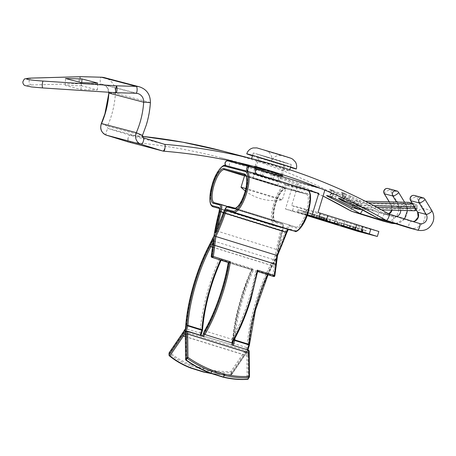 <?xml version="1.0" encoding="UTF-8"?>
<svg xmlns="http://www.w3.org/2000/svg" width="456" height="456" viewBox="0 0 456 456"><rect width="100%" height="100%" fill="white"/><g stroke="black" fill="none" stroke-linecap="round" stroke-linejoin="round"><path stroke-width="0.34" stroke-dasharray="2.28 1.71" d="M280.765 175.435L256.13 167.443M273.127 171.502L255.879 166.332L281.569 174.751C283.455 175.132 280.645 174.049 273.138 171.502L273.127 171.502M254.1 166.742L255.166 166.166L264.406 169.21M267.98 157.599L258.706 154.578L264.4 156.163L285.952 162.912L267.98 157.599M264.486 162.986L252.527 159.041L276.604 166.172L285.906 169.398L289.372 170.915L287.24 170.424L251.598 158.642M278.388 160.335L291.316 164.548L283.375 162.347L253.342 152.937L278.388 160.335M80.114 79.846C80.302 77.788 80.786 76.733 81.567 76.688C80.091 76.728 79.224 77.782 78.968 79.84C79.019 81.932 79.771 83.174 81.225 83.568C80.467 83.18 80.096 81.938 80.114 79.846M362.246 210.547C362.993 208.591 363.09 207.434 362.531 207.07L393.169 216.583A6.042 5.734 104.7 0 0 393.403 216.651L384.967 214.434A6.042 5.734 -75.3 0 0 388.911 213.995L380.452 211.778C379.728 211.806 378.93 212.781 378.058 214.702C377.311 216.657 377.215 217.814 377.773 218.179M81.601 85.814L65.179 85.363L80.997 89.519L97.413 89.969L81.601 85.814L81.761 82.65M331.808 197.237A3.454 1.072 -63.7 0 0 333.216 195.048A3.454 1.072 -63.7 0 0 333.695 191.674L362.611 207.104L354.095 204.852C353.371 204.881 352.579 205.855 351.707 207.776C350.955 209.731 350.858 210.894 351.422 211.253M413.125 221.525A6.042 5.734 -75.3 0 1 411.323 221.359A6.042 5.734 -75.3 0 1 411.09 221.291L380.452 211.778A597.736 567.173 104.7 0 0 351.553 196.359L343.442 192.882L341.333 192.329L344.896 194.41A2.588 0.804 116.2 0 1 344.941 194.427A2.588 0.804 116.2 0 1 344.588 196.958A6.042 5.734 -75.3 0 1 343.864 198.525A593.416 563.08 -75.3 0 1 360.268 206.967L377.049 207.4M335.599 198.976A2.588 0.804 116.2 0 1 335.958 196.445A6.042 5.734 104.7 0 0 336.682 194.883L336.665 194.872A595.143 564.716 -75.3 0 1 353.058 203.308L354.529 200.948L360.907 202.635L344.913 194.416A2.588 0.821 116.3 0 1 344.571 196.952L344.588 196.958A595.143 564.716 104.7 0 1 360.964 205.388L360.85 202.612L368.357 202.806M329.249 196.217L329.534 196.308A3.454 3.277 -75.3 0 0 331.848 189.833L336.665 194.872A2.588 0.804 116.2 0 1 338.569 192.751L329.739 189.28C328.827 189.115 330.127 189.901 333.632 191.651A597.736 567.173 -75.3 0 1 362.531 207.07M164.587 144.341L129.743 135.193L142.312 136.367A597.736 567.173 104.7 0 0 129.8 135.198C129.116 135.238 128.541 136.281 128.062 138.328A3.454 1.089 -72.7 0 0 128.079 141.896M282.828 175.93L282.287 174.87L273.138 171.502L273.138 172.391M65.179 85.363L65.521 78.483M80.997 89.519L81.339 82.639M97.413 89.969L97.755 83.083M410.577 200.606A3.454 0.804 148.6 0 1 412.469 198.531A3.454 0.804 148.6 0 1 416.305 196.906L424.741 199.118A3.454 0.804 148.6 0 1 424.906 199.226M384.22 193.68A3.454 0.804 148.6 0 1 386.112 191.605A3.454 0.804 148.6 0 1 389.954 189.981L398.384 192.193A3.454 0.804 148.6 0 1 398.55 192.301M351.553 196.359A3.454 1.072 -63.7 0 0 349.028 199.204A3.454 1.072 -63.7 0 0 348.492 202.538M349.028 199.204L345.141 196.986A3.454 3.277 -75.3 0 1 341.139 199.357M333.216 195.048L331.25 193.395C330.97 190.648 330.617 189.445 330.178 189.804L333.695 191.674A3.454 1.072 -63.7 0 0 333.632 191.651M409.026 202.435A2.588 2.457 104.7 0 1 410.731 204.972L407.476 204.704L407.402 206.3L410.656 206.568L410.731 204.972L417.058 206.636L416.983 208.232L410.656 206.568A2.588 2.457 104.7 0 1 408.069 209.087L352.471 207.662L352.363 204.892A593.416 563.08 104.7 0 0 335.958 196.445L328.981 196.103M365.262 201.216L354.529 200.948A597.736 567.173 104.7 0 0 338.569 192.751M342.935 200.024A2.588 0.804 -63.8 0 0 343.864 198.525L338.466 198.599M344.861 194.398A2.588 0.821 116.3 0 1 344.913 194.416L342.08 192.894L342.901 196.405C341.766 198.508 340.472 199.306 339.025 198.805A3.454 3.277 104.7 0 0 341.333 192.329L342.376 193.207L344.571 196.952M277.824 181.083L253.234 173.668L277.824 181.083L279.334 176.13L254.744 168.714L279.334 176.13M321.064 188.619L298.594 182.896L233.141 162.57C229.471 160.466 227.419 167.181 231.631 167.523L292.387 186.39L285.467 209.025L307.401 214.787M226.381 165.727A2.588 2.457 104.7 0 0 226.831 165.921A2.588 2.314 108.5 0 1 226.769 165.898L226.769 165.898A2.588 2.314 108.5 0 1 228.348 160.968L249.831 166.611A2.588 2.457 -75.3 0 0 249.802 166.605M226.353 165.716A2.588 2.588 0 0 0 226.769 165.898L231.631 167.523L226.831 165.921L247.899 171.456M307.099 215.625L292.382 211.168L293.892 206.215L291.675 205.525L298.594 182.896M292.382 211.168L285.467 209.025M324.843 190.169L324.951 189.821M291.675 205.525L318.031 212.45M292.387 186.39L308.627 190.659M378.845 231.505L359.482 226.415L293.892 206.215M307.281 215.129L297.415 212.228L307.264 215.175M306.341 209.965L304.825 214.918M333.707 223.89L335.223 218.937M336.363 219.404L334.846 224.358M342.997 226.888L344.514 221.935M357.966 231.369L359.482 226.415M297.415 212.228L298.173 209.754L303.44 211.139L302.687 213.613M303.44 211.139L304.443 211.447L303.69 213.927M304.443 211.447L302.282 210.883L301.524 213.357M302.282 210.883L307.697 212.564L306.945 215.038M307.697 212.564L309.863 213.134L309.105 215.608M309.863 213.134L310.867 213.442L310.108 215.922M310.867 213.442L305.594 212.057L304.836 214.537M305.594 212.057L304.591 211.749L303.833 214.223M304.591 211.749L307.162 212.422L306.403 214.896M307.162 212.422L301.741 210.74L300.983 213.214M301.741 210.74L299.176 210.062L298.418 212.542M299.176 210.062L298.173 209.754M315.672 217.9L316.43 215.42L321.697 216.805L320.938 219.285M321.697 216.805L326.012 218.207L325.265 220.641M325.561 220.755L326.319 218.276L323.606 217.518L322.854 219.974M323.606 217.518L324.341 217.808L323.6 220.237M323.931 220.362L324.689 217.888L319.371 216.338L318.619 218.789M319.371 216.338L316.43 215.42M343.077 226.159L343.83 223.708L341.419 222.955L340.66 225.435M341.419 222.955L341.96 223.098L341.202 225.577M341.96 223.098L347.78 224.905L347.022 227.384M347.78 224.905L347.238 224.762L346.486 227.219M347.238 224.762L344.827 224.016L344.08 226.472M344.827 224.016L340.102 222.773L339.355 225.207M340.102 222.773L339.099 222.46L338.341 224.939M339.099 222.46L343.83 223.708M362.144 232.075L362.902 229.596L366.47 230.759L365.712 233.233M366.47 230.759L365.313 230.411L364.572 232.839M365.313 230.411L362.32 229.442L361.574 231.893M362.32 229.442L355.366 227.39L354.62 229.83M357.168 230.764L357.926 228.291L355.366 227.39L354.825 227.265L354.067 229.744M357.926 228.291L362.611 229.704L361.853 232.178M362.611 229.704L363.136 229.881L362.377 232.36M363.136 229.881L357.373 228.142L356.626 230.599M357.373 228.142L353.879 227.014L353.138 229.436M362.902 229.596L353.879 227.014L354.403 227.088L353.645 229.562M343.556 226.558L344.314 224.084L349.581 225.469L348.829 227.943M349.581 225.469L355.6 227.333L354.842 229.813M355.6 227.333L355.059 227.196L354.312 229.647M355.059 227.196L350.048 225.635L349.296 228.091M350.048 225.635L348.424 225.213L347.683 227.641M348.424 225.213L353.44 226.769L352.682 229.243M353.44 226.769L352.898 226.626L352.152 229.077M352.898 226.626L347.882 225.07L347.141 227.498M347.882 225.07L345.859 224.534L345.112 226.968M345.859 224.534L350.869 226.09L350.117 228.57M350.869 226.09L350.333 225.948L349.581 228.405M350.333 225.948L344.314 224.084M326.308 221.075L327.066 218.601L335.405 221.057L334.647 223.537M335.405 221.057L338.323 222.095L337.594 224.477M338.249 224.728L339.007 222.249L329.95 219.627L329.203 222.083M329.95 219.627L326.405 218.452L325.647 220.932M307.646 215.409L308.404 212.929L313.671 214.314L312.919 216.794M313.671 214.314L319.69 216.184L318.932 218.663M319.69 216.184L319.149 216.041L318.402 218.498M319.149 216.041L314.138 214.485L313.386 216.936M314.138 214.485L312.514 214.058L311.773 216.492M312.514 214.058L317.53 215.614L316.772 218.093M317.53 215.614L316.988 215.471L316.242 217.928M316.988 215.471L311.972 213.915L311.231 216.349M311.972 213.915L309.949 213.385L309.202 215.813M309.949 213.385L314.959 214.941L314.207 217.415M314.959 214.941L314.423 214.799L313.671 217.25M314.423 214.799L308.404 212.929M320.471 216.532L324.997 217.894L320.471 216.532L319.73 218.965M324.427 220.413L324.997 217.894L324.239 220.373M317.969 215.876L323.338 217.495L317.969 215.876L317.228 218.31M322.791 220.02L323.338 217.495L322.58 219.974M326.781 221.268L327.539 218.794L337.32 221.787L328.069 218.914L327.322 221.354M337.856 221.901L337.32 221.787L336.562 224.261M322.158 216.976L321.412 219.427M322.728 219.838L323.481 217.387M321.121 216.737L320.368 219.211M319.93 216.389L319.189 218.823M319.348 216.304L318.59 218.777M322.54 217.204L321.788 219.649M334.915 220.932L334.162 223.383M330.452 219.758L329.694 222.237M244.57 175.72A21.58 0.285 -163 0 0 258.62 180.297A21.58 0.285 -163 0 0 285.849 188.339A21.58 0.285 -163 0 0 271.799 183.762A21.58 0.285 -163 0 0 246.018 176.056M241.042 187.279A21.58 0.285 -163 0 0 255.086 191.851A21.58 0.285 -163 0 0 281.238 199.654A21.58 0.285 -163 0 0 282.31 199.893A21.58 0.285 -163 0 0 282.315 199.888A21.58 0.285 -163 0 0 268.265 195.31A21.58 0.285 -163 0 0 245.807 188.539M275.47 162.433L259.133 157.605L278.724 163.738L283.9 165.18L275.47 162.433M269.16 183.067L252.823 178.245L272.414 184.378L277.59 185.814L269.16 183.067M252.464 155.798A25.901 0.342 -163 0 0 263.614 159.315A25.901 0.342 -163 0 0 290.443 167.409M262.57 176.694L254.14 173.947L259.316 175.383L278.907 181.516L262.57 176.694M261.305 180.821L252.875 178.074L258.056 179.51L277.647 185.643L261.305 180.821M213.02 206.802A21.58 6.806 107.3 0 1 212.832 184.463A21.58 6.806 107.3 0 1 225.731 165.556L286.756 184.509L307.315 189.907A0.861 0.821 -75.3 0 1 307.846 190.978A20.72 6.532 107.3 0 1 308.113 212.45A20.72 6.532 107.3 0 1 295.733 230.599L289.406 228.94A4.571 1.442 -72.7 0 0 286.858 232.383A89.786 28.318 107.3 0 1 277.447 255.611A87.193 27.497 -72.7 0 0 276.25 264.93A76.836 24.231 107.3 0 1 274.746 275.92L273.891 275.698A74.242 23.416 -72.7 0 0 275.179 266.059A89.786 28.318 107.3 0 1 276.125 258.404A89.786 28.318 107.3 0 1 272.602 265.381A74.242 23.416 -72.7 0 0 249.364 345.015A0.861 0.496 3.8 0 1 249.364 345.015L247.642 350.846A76.836 24.231 107.3 0 1 245.191 354.603A0.861 0.57 -145.7 0 1 245.123 354.848A0.861 0.57 -145.7 0 1 244.416 354.996L230.947 374.741A0.861 0.57 34.3 0 0 231.648 374.593A0.861 0.57 34.3 0 0 231.722 374.353L231.694 372.455A0.861 0.57 34.3 0 0 230.907 371.577L230.924 372.797A0.861 0.587 179.3 0 0 231.694 372.455L245.168 352.705A74.242 23.416 -72.7 0 0 248.172 348.048L232.976 343.322A77.697 24.504 107.3 0 1 252.464 268.789L219.604 258.586L220.197 259.948L212.747 278.81L206.967 298.138L203.165 316.23L201.267 332.755L200.116 333.119L186.031 328.747A73.382 23.142 107.3 0 1 183.352 332.88L169.877 352.625A0.861 0.57 34.3 0 0 169.176 352.773M232.452 342.65L232.52 342.399C239.691 330.064 245.818 315.649 250.914 299.164L257.617 271.508M204.373 331.181L205.052 330.948L231.893 339.281A73.382 23.142 -72.7 0 0 249.073 298.646A73.382 23.142 -72.7 0 0 255.73 270.425L272.768 275.715A73.382 23.142 -72.7 0 0 274.039 266.19L213.015 247.237A73.382 23.142 107.3 0 1 211.652 257.281M231.893 339.281L232.252 340.894C239.235 328.924 245.185 314.942 250.122 298.959L256.717 271.263L257.463 271.457M256.717 271.263L257.611 271.542L255.73 270.425M282.6 230.918L277.966 252.385L286.174 231.853A7.159 2.257 107.3 0 1 290.164 226.461L296.485 228.125A18.132 5.717 -72.7 0 0 307.321 212.245A18.132 5.717 -72.7 0 0 307.087 193.452A0.861 0.821 -75.3 0 1 306.056 194.034L285.496 188.636A17.265 5.444 -72.7 0 0 275.213 203.644A17.265 5.444 -72.7 0 0 275.327 221.633A17.265 5.444 -72.7 0 0 275.401 221.656L281.728 223.315A0.861 0.821 104.7 0 1 282.258 224.386A7.159 2.257 107.3 0 1 282.6 230.918L282.11 230.633A86.332 27.229 -72.7 0 0 277.869 249.905L216.839 230.953A86.332 27.229 107.3 0 1 217.301 228.456M215.642 232.224L216.839 230.953A86.332 27.229 107.3 0 0 224.135 212.485A8.026 2.531 107.3 0 1 228.604 206.443L295.955 227.054A17.265 5.444 -72.7 0 0 306.278 211.932A17.265 5.444 -72.7 0 0 306.124 194.056A17.265 5.444 -72.7 0 0 306.056 194.034L245.151 175.121M213.385 239.639L213.756 241.053A90.647 28.585 107.3 0 1 212.992 242.592M247.642 350.846L246.907 351.183L185.877 332.23L185.398 331.187M169.022 353.269A0.861 0.587 179.3 0 0 169.222 353.634A0.861 0.49 129.5 0 1 169.387 353.115L169.877 352.625A77.645 52.822 179.3 0 0 191.041 364.737L190.676 367.787L203.211 371.68L203.507 368.608A77.645 52.822 179.3 0 0 230.907 371.577L244.376 351.832A0.861 0.57 -145.7 0 1 245.168 352.705M185.581 328.611L186.031 328.747A77.697 24.504 -72.7 0 1 194.951 282.321A77.697 24.504 -72.7 0 1 210.427 244.211L271.451 263.163A86.332 27.229 -72.7 0 0 275.51 255.058L214.485 236.105A86.332 27.229 107.3 0 1 210.427 244.211A0.861 0.422 -152.1 0 0 209.874 244.194M213.989 235.946L214.485 236.105A90.647 28.585 -72.7 0 1 219.615 211.875L280.645 230.827A3.705 1.168 -72.7 0 0 280.48 227.447A3.705 1.168 -72.7 0 0 280.463 227.441L219.393 208.78L274.05 225.754A21.58 6.806 -72.7 0 0 274.141 225.783A0.861 0.821 -75.3 0 0 274.17 225.794L274.05 225.754A21.58 6.806 -72.7 0 1 273.902 203.268A21.58 6.806 -72.7 0 1 286.756 184.509A0.861 0.821 104.7 0 1 287.286 185.575A20.72 6.532 -72.7 0 0 274.905 203.724A20.72 6.532 -72.7 0 0 275.173 225.201A0.861 0.821 -75.3 0 1 274.17 225.794L280.497 227.453A0.861 0.821 -75.3 0 1 280.463 227.441L219.439 208.495A0.861 0.821 -75.3 0 1 219.313 208.443L219.439 208.495A3.705 1.168 107.3 0 1 219.456 208.495A3.705 1.168 107.3 0 1 219.615 211.875L219.074 211.618M277.966 252.385L277.869 249.905A86.332 27.229 -72.7 0 0 285.16 231.437L223.6 212.359M245.191 354.603L231.722 374.353A0.861 0.587 -0.7 0 1 230.947 374.695L230.941 374.741A77.645 52.822 179.3 0 1 210.199 373.139M211.692 373.629L230.953 374.974A0.861 0.861 0 0 0 231.648 374.593L247.887 350.59L249.107 351.234L249.398 377.106L248.303 378.708L247.152 378.999C239.503 379.597 231.431 378.885 222.944 376.867L223.349 376.975M232.446 344.987L247.317 349.832L247.585 350.835L247.899 349.946M249.187 350.881L249.107 351.234M276.125 258.404L274.78 260.005L213.756 241.053A90.647 28.585 107.3 0 0 213.015 247.237A0.861 0.439 -174.1 0 1 212.553 246.941M248.172 348.048A76.836 24.231 107.3 0 1 272.329 263.899A87.193 27.497 -72.7 0 0 276.581 255.383L275.51 255.058A90.647 28.585 -72.7 0 1 280.645 230.827L281.717 231.032A4.571 1.442 -72.7 0 0 281.5 226.86A0.861 0.821 -75.3 0 1 280.497 227.453L219.456 208.495M169.364 355.822A0.861 0.49 129.5 0 1 169.244 355.532L169.222 353.634A78.512 53.409 -0.7 0 0 190.654 365.889L203.188 369.782A78.512 53.409 -0.7 0 0 230.924 372.797L230.947 374.695A78.512 53.409 179.3 0 1 203.211 371.68L203.547 371.771M185.347 336.648L244.416 354.996A77.697 24.504 -72.7 0 0 246.907 351.183A77.697 24.504 -72.7 0 0 246.861 355.634A0.861 0.587 179.3 0 0 248.013 355.344L248.053 350.955M234.994 338.13A73.382 23.142 107.3 0 1 253.61 269.792L252.322 269.952L245.505 286.841L239.759 305.377L235.723 323.743L233.711 340.159A0.861 0.496 3.8 0 1 233.974 339.982M202.424 330.435A0.861 0.496 3.8 0 1 202.418 330.44L204.43 314.024L208.46 295.659L214.212 277.123L221.023 260.233L220.197 259.948L221.057 260.279L220.276 260.034M221.075 260.239L220.75 259.584A73.382 23.142 -72.7 0 0 220.539 260.04M191.081 367.901L190.676 367.787A78.512 53.409 179.3 0 1 169.244 355.532M232.976 343.322L232.566 342.473L234.526 325.567L238.596 306.552L241.332 296.867L247.847 278.274L251.495 269.667L252.322 269.952M252.464 268.789L251.512 269.507C241.156 292.319 233.649 321.184 232.48 342.73L232.566 342.473M232.514 342.559A73.382 23.142 107.3 0 1 231.198 344.662L199.899 334.943A73.382 23.142 -72.7 0 0 201.267 332.755M251.495 269.667L228.245 262.508L251.57 269.752M232.457 344.257L232.252 344.941L231.198 344.662M202.675 335.912L186.287 330.879M199.899 334.943L200.953 335.223L202.418 330.44M232.252 344.941L233.295 345.255M200.435 335.052L200.953 335.223L200.435 335.052M232.252 340.894L231.129 344.582L202.72 335.758M231.067 344.787L232.44 345.146M228.256 262.439L228.809 262.61A73.382 23.142 107.3 0 1 222.237 290.312A73.382 23.142 107.3 0 1 205.052 330.948M203.917 336.294L202.658 335.964M222.944 376.867L210.478 372.997C201.974 369.736 193.857 365.421 186.128 360.052L185.712 359.271M228.308 262.439L228.809 262.61M186.162 359.978L185.837 336.682A77.697 24.504 107.3 0 1 185.877 332.23A77.697 24.504 107.3 0 1 185.347 333.074M210.478 372.997L210.814 373.082M185.341 336.163A0.861 0.587 179.3 0 0 185.837 336.682L246.861 355.634L247.158 378.999L247.864 379.141M353.058 203.308L407.476 204.704A2.588 0.798 91.5 0 1 408.28 202.327M352.363 204.892L407.402 206.3A2.588 0.798 91.5 0 0 408.069 209.087L414.396 210.752A2.588 2.457 104.7 0 0 416.983 208.232L415.313 208.375L415.387 206.779L414.322 206.75M419.554 223.52A6.042 5.734 104.7 0 1 419.526 223.508L411.09 221.291A3.454 1.089 -72.7 0 0 409.026 224.318A3.454 1.089 -72.7 0 0 409.043 227.886M409.568 228.04A12.95 12.289 104.7 0 0 424.593 219.159A12.95 12.289 104.7 0 0 423.299 208.369L416.305 196.906A3.454 3.277 104.7 0 0 414.532 195.504M383.211 221.114A12.95 12.289 104.7 0 0 398.236 212.234A12.95 12.289 104.7 0 0 396.948 201.449L389.954 189.981A3.454 3.277 -75.3 0 0 388.045 188.545M388.825 213.95L384.967 214.434A6.042 5.734 -75.3 0 1 384.733 214.366A3.454 1.089 -72.7 0 0 382.669 217.392A3.454 1.089 -72.7 0 0 382.687 220.966M101.346 123.519L107.502 126.255A93.235 88.47 104.7 0 0 111.349 115.818A93.235 88.47 104.7 0 0 115.442 93.337A15.538 14.746 104.7 0 0 104.623 77.685M136.036 93.258A8.635 8.191 104.7 0 0 135.894 93.252L116.012 92.71L42.87 87.951A21.649 1.482 -177.2 0 1 27.115 86.184A21.649 1.482 -177.2 0 1 31.504 84.964A3.454 2.588 88.4 0 1 29.093 81.242A3.454 2.588 88.4 0 1 31.578 78.073M139.416 86.822A15.538 14.746 -75.3 0 1 150.229 102.48A93.235 88.47 -75.3 0 1 146.137 124.961A93.235 88.47 -75.3 0 1 142.289 135.392L107.502 126.255A1.727 1.636 -75.3 0 0 108.488 128.581L143.309 137.735M142.471 135.415L142.289 135.392A1.727 1.636 104.7 0 0 143.281 137.723M422.968 197.722A3.454 3.277 104.7 0 1 424.741 199.118L431.735 210.586A12.95 12.289 -75.3 0 1 433.029 221.377A12.95 12.289 -75.3 0 1 417.998 230.257M31.504 84.964L81.225 83.568L101.101 84.109A3.454 1.066 91.6 0 1 100.217 80.393A3.454 1.066 91.6 0 1 101.289 77.224M431.9 210.695A3.454 0.804 148.6 0 0 431.735 210.586L423.299 208.369A3.454 0.804 148.6 0 0 419.463 209.999A3.454 0.804 148.6 0 0 417.571 212.074M135.894 93.252L101.101 84.109A8.635 8.191 -75.3 0 1 102.868 84.36A8.635 8.191 -75.3 0 1 108.893 92.254M396.612 190.796A3.454 3.277 -75.3 0 1 398.384 192.193L405.378 203.661L396.948 201.449A3.454 0.804 148.6 0 0 393.106 203.074A3.454 0.804 148.6 0 0 391.214 205.149A3.454 0.804 148.6 0 0 391.373 205.257A6.042 5.734 -75.3 0 1 392.012 210.182M400.687 210.404A6.042 5.734 104.7 0 0 399.809 207.474L391.373 205.257L389.287 201.831M391.647 223.332A12.95 12.289 -75.3 0 0 404.825 218.247A12.95 12.289 -75.3 0 0 405.378 203.661A3.454 0.804 148.6 0 1 405.544 203.769A3.454 0.804 148.6 0 1 403.651 205.844A3.454 0.804 148.6 0 1 399.809 207.474L396.481 202.019M392.052 222.613A3.454 1.089 -72.7 0 0 393.214 220.162A3.454 1.089 -72.7 0 0 393.186 216.589L393.403 216.651A6.042 5.734 104.7 0 0 396.8 216.452M362.543 207.075L393.186 216.589A3.454 1.089 -72.7 0 0 393.169 216.583L384.733 214.366L354.095 204.852A597.736 567.173 104.7 0 0 222.898 151.101M344.896 194.41A597.736 567.173 -75.3 0 1 360.85 202.612M129.8 135.198L108.488 128.581A3.454 1.089 107.3 0 0 106.425 131.607A3.454 1.089 107.3 0 0 106.442 135.175M150.394 102.56L115.442 93.337L108.71 92.978M163.687 151.187A590.828 560.623 104.7 0 0 163.567 151.175L128.78 142.038A590.828 560.623 -75.3 0 1 221.143 157.782A590.828 560.623 -75.3 0 1 238.459 162.649L221.143 157.782L255.93 166.924M323.042 196.069L255.896 168.196A590.828 560.623 -75.3 0 1 323.042 196.063M373.914 205.719L360.964 205.388M412.606 203.935L414.721 203.992L412.241 203.342M365.279 201.227L354.529 200.948M381.649 209.914L361.87 209.407M128.062 138.328A3.454 1.077 -85.4 0 0 128.78 142.038A3.454 3.277 104.7 0 1 128.239 141.941M343.442 192.882A3.454 3.277 -75.3 0 1 345.141 196.986M331.25 193.395C328.508 197.271 327.573 195.379 327.425 195.755A3.454 3.277 104.7 0 0 329.739 189.28M336.665 194.872A2.588 0.787 116.2 0 1 338.54 192.734M417.058 206.636A2.588 2.457 104.7 0 0 414.721 203.992A2.588 0.798 -88.5 0 1 415.387 206.779L417.058 206.636M233.141 162.57L228.348 160.968M273.11 179.533L274.626 174.58M271.633 173.65L270.117 178.604M271.28 179.368L272.796 174.414M262.93 176.86L264.446 171.906M259.937 175.93L261.453 170.977M255.223 174.38L256.739 169.427M261.767 176.096L263.277 171.142M323.834 217.472L323.076 219.946M319.827 219.045L320.574 216.589M279.311 154.521L258.392 148.28L268.772 151.751L289.68 157.993L279.385 154.544M276.678 153.832L266.219 150.708L276.678 153.832M307.315 189.907L246.223 170.937M307.087 193.452L286.533 188.049A0.861 0.821 -75.3 0 1 285.53 188.641L306.124 194.056L245.1 175.104A17.265 5.444 107.3 0 1 245.248 192.979A17.265 5.444 107.3 0 1 234.931 208.107L295.955 227.054A0.861 0.821 -75.3 0 1 296.485 228.125M219.604 258.586A77.697 24.504 -72.7 0 0 209.036 286.699A77.697 24.504 -72.7 0 0 200.116 333.119M275.173 225.201L281.5 226.86M286.533 188.049A18.132 5.717 -72.7 0 0 275.698 203.935A18.132 5.717 -72.7 0 0 275.931 222.722L282.258 224.386M276.581 255.383A89.786 28.318 107.3 0 1 281.717 231.032M287.286 185.575L307.846 190.978M275.931 222.722A0.861 0.821 104.7 0 0 275.401 221.656L214.371 202.703A17.265 5.444 107.3 0 1 214.326 202.692M182.645 333.022A0.861 0.57 -145.7 0 1 183.352 332.88L244.376 351.832A73.382 23.142 -72.7 0 0 247.055 347.7A77.697 24.504 107.3 0 1 271.451 263.163A0.861 0.422 27.9 0 1 272.329 263.899M290.164 226.461A0.861 0.821 104.7 0 0 289.634 225.395A8.026 2.531 -72.7 0 0 285.16 231.437L286.174 231.853M223.525 212.439L282.11 230.633A8.026 2.531 -72.7 0 0 281.762 223.326A8.026 2.531 -72.7 0 0 281.728 223.315L227.544 206.494L281.762 223.326C282.327 224.751 284.151 221.861 282.652 230.89L278.149 251.626M214.303 202.681L275.327 221.633C275.076 222.226 274.569 221.206 273.811 218.561C273.321 214.816 273.982 209.885 275.794 203.758C277.505 198.143 279.779 193.646 282.629 190.277C284.669 188.636 285.633 188.094 285.53 188.641A0.861 0.821 -75.3 0 1 285.496 188.636L244.513 175.908M248.691 350.197L247.334 349.775M272.602 265.381A0.861 0.422 -152.1 0 1 272.58 265.54A0.861 0.422 -152.1 0 1 271.913 265.626A73.382 23.142 -72.7 0 0 267.484 274.615M212.467 247.169L271.913 265.626A90.647 28.585 -72.7 0 0 274.78 260.005A90.647 28.585 -72.7 0 0 274.039 266.19A0.861 0.439 5.9 0 0 275.179 266.059M272.922 276.296A0.861 0.821 104.7 0 0 273.891 275.698A0.861 0.336 9.2 0 1 272.768 275.715L272.848 276.279M289.406 228.94A0.861 0.821 -75.3 0 1 288.437 229.539M295.733 230.599A0.861 0.821 -75.3 0 1 294.798 231.209M253.61 269.792L220.75 259.584M169.102 353.024L169.387 353.115M191.041 364.737L203.507 368.608M228.251 262.474L252.499 269.998M233.518 340.792L233.854 340.199M248.013 355.344L248.303 378.708M255.166 166.166L258.706 154.578M419.754 223.577L411.323 221.359L413.079 221.508M289.372 170.915L289.731 169.735M290.569 166.987L291.316 164.548M137.661 93.503L102.868 84.36L107.194 87.409L108.727 92.243M252.595 155.376L253.342 152.937M282.287 174.87L285.952 162.912M389.19 201.831L391.214 205.149L391.807 210.25M404.603 202.225L405.544 203.769L407.43 210.581M404.557 218.863L395.54 223.696M381.666 209.92L361.887 209.412M416.322 210.028A2.588 2.588 0 0 0 417.103 208.295L417.183 206.699A2.588 2.588 0 0 0 415.251 204.066L412.195 203.262M281.329 176.842L279.813 181.796M254.744 168.714L253.234 173.668M353.679 226.923L352.921 229.402M337.85 221.901L337.098 224.38M259.133 157.605L256.175 167.278M255.833 168.401L252.823 178.245M271.445 152.458L266.458 150.862L268.937 152.361L270.704 154.493C271.941 156.676 272.209 158.979 271.519 161.395C272.3 158.996 273.817 157.234 276.079 156.117L278.736 155.348L281.603 155.49L271.445 152.458M245.237 190.882A47.481 47.481 0 0 0 282.31 199.893L285.849 188.339M283.9 165.18L280.873 175.081M280.582 176.044L277.59 185.814M252.875 178.074L254.14 173.947M277.647 185.643L278.907 181.516M268.037 274.786L275.88 259.036"/><path stroke-width="0.68" d="M256.13 167.443L254.1 166.742M263.881 169.957C245.995 164.354 255.822 166.936 273.138 172.391L282.828 175.93L280.765 175.435M116.075 92.716L116.012 92.71C115.699 92.614 115.579 91.536 115.647 89.473L116.354 85.825C116.844 86.207 117.067 87.444 117.015 89.536C116.856 91.599 116.525 92.653 116.012 92.71L135.968 93.263A3.454 1.066 -88.4 0 0 137.113 90.088A3.454 1.066 -88.4 0 0 136.23 86.372L101.443 77.229L81.567 76.688L31.846 78.084A21.649 1.482 2.8 0 0 27.457 79.304A21.649 1.482 2.8 0 0 43.212 81.071L116.354 85.825L136.23 86.372A15.538 14.746 -75.3 0 1 139.416 86.822L104.623 77.685A15.538 14.746 104.7 0 0 101.443 77.229A3.454 1.066 91.6 0 0 101.369 77.218L81.322 76.676L31.578 78.073A3.454 2.588 88.4 0 1 31.846 78.084M422.968 197.722A3.454 3.277 104.7 0 0 419.172 202.931A3.454 0.804 148.6 0 0 423.008 201.301A3.454 0.804 148.6 0 0 424.906 199.226L431.9 210.695C433.85 214.041 434.283 217.615 433.2 221.411C430.333 228.502 425.266 231.448 417.998 230.257A12.95 12.289 -75.3 0 1 417.508 230.115L386.209 220.396L377.773 218.179L409.072 227.897A12.95 12.289 104.7 0 0 409.568 228.04L409.055 227.892A3.454 1.089 -72.7 0 0 409.072 227.897L377.693 218.145L348.549 202.572A3.454 1.072 -63.7 0 0 348.612 202.595L338.466 198.599A3.454 3.277 104.7 0 0 339.025 198.805L341.134 199.357A3.454 3.277 -75.3 0 1 341.134 199.357L341.134 199.357A3.454 3.277 -75.3 0 1 340.575 199.152M65.521 78.483L81.339 82.639L97.755 83.083L81.943 78.928L65.521 78.483M329.534 196.308L335.65 198.993A590.828 560.623 -75.3 0 1 352.471 207.662L358.798 209.327A590.828 560.623 104.7 0 0 341.971 200.657L338.466 198.599M329.323 196.245A3.454 3.277 -75.3 0 1 328.981 196.103L326.872 195.55C325.954 195.379 327.226 196.16 330.691 197.887A3.454 1.072 -63.7 0 0 331.808 197.237M330.691 197.887A590.828 560.623 104.7 0 1 359.852 213.471L351.422 211.253L382.715 220.972A12.95 12.289 104.7 0 0 383.211 221.114L382.704 220.966A3.454 1.089 -72.7 0 0 382.704 220.966A3.454 1.089 -72.7 0 0 382.715 220.972L391.151 223.189L359.852 213.471C360.576 213.442 361.374 212.467 362.246 210.547M81.761 82.65L81.943 78.928M108.893 92.254A8.635 8.191 -75.3 0 1 108.876 93.058L104.914 113.84L101.346 123.519L136.315 132.679A86.332 81.915 104.7 0 0 139.878 123.017A86.332 81.915 104.7 0 0 143.668 102.201L108.876 93.058A86.332 81.915 -75.3 0 1 105.091 113.875A86.332 81.915 -75.3 0 1 101.528 123.536A8.635 8.191 104.7 0 0 101.169 124.499A8.635 8.191 104.7 0 0 106.47 135.187L128.107 141.907L162.9 151.05A3.454 1.089 -72.7 0 0 164.964 148.023A3.454 1.077 94.6 0 1 163.63 151.187C194.883 153.723 225.652 158.973 255.93 166.924A590.828 560.623 104.7 0 1 386.209 220.396C386.933 220.368 387.731 219.393 388.603 217.472C389.35 215.517 389.447 214.36 388.888 213.995A597.736 567.173 -75.3 0 0 257.686 160.244L222.898 151.101A597.736 567.173 104.7 0 0 142.312 136.367L182.896 142.204L222.898 151.101M164.964 148.023C165.311 145.943 165.192 144.717 164.587 144.341A597.736 567.173 -75.3 0 1 257.686 160.244C303.736 172.368 347.495 190.3 388.968 214.029L388.9 214.001A6.042 5.734 -75.3 0 0 391.978 210.29A6.042 5.734 -75.3 0 0 392.012 210.182M128.079 141.896A3.454 1.089 -72.7 0 0 128.096 141.901A3.454 3.277 104.7 0 0 128.239 141.941L163.031 151.084A3.454 3.454 0 0 0 163.63 151.187L163.63 151.187A3.454 1.077 94.6 0 1 163.567 151.175A3.454 3.277 104.7 0 1 162.9 151.05L141.257 144.33A3.454 1.089 -72.7 0 0 143.321 141.303A3.454 1.089 -72.7 0 0 143.292 137.729L164.587 144.341L143.309 137.735A3.454 1.089 -72.7 0 0 143.281 137.723M396.481 202.019L392.815 196.006A3.454 3.277 -75.3 0 1 396.481 190.762A3.454 3.454 0 0 1 398.55 192.301A3.454 0.804 148.6 0 1 396.657 194.376A3.454 0.804 148.6 0 1 392.815 196.006L384.38 193.789A3.454 0.804 148.6 0 1 384.22 193.68L389.19 201.831M323.042 196.069L351.422 211.253A590.828 560.623 -75.3 0 0 323.042 196.063M414.532 195.504A3.454 3.277 104.7 0 0 410.736 200.714A3.454 0.804 148.6 0 1 410.577 200.606L417.571 212.074A3.454 0.804 148.6 0 0 417.73 212.182A6.042 5.734 -75.3 0 1 418.334 217.216A6.042 5.734 -75.3 0 1 413.125 221.525M348.492 202.538A3.454 1.072 -63.7 0 0 348.549 202.572L341.134 199.357M335.65 198.993A2.588 0.804 116.2 0 1 335.599 198.976L329.238 196.211M352.471 207.662L335.599 198.976M341.971 200.657A2.588 0.804 -63.8 0 0 342.935 200.024M359.784 208.301L358.798 209.327M307.401 214.787L311.824 215.95L318.744 193.315L257.982 174.448C256.033 173.673 255.178 172.499 255.423 170.943C256.09 169.512 257.446 169.034 259.498 169.495L321.064 188.619M259.401 169.467L249.831 166.611A2.588 1.163 106.6 0 0 249.814 166.605L259.498 169.495M311.824 215.95L318.733 218.093L320.249 213.14L318.031 212.45L324.843 190.169M308.627 190.659L318.744 193.315M320.249 213.14L378.845 231.505L377.334 236.459L357.966 231.369L307.099 215.625M307.264 215.175L310.108 215.922L307.281 215.129M323.6 220.237L315.672 217.9L323.931 220.362M325.265 220.641L325.561 220.755M341.202 225.577L347.022 227.384L341.202 225.577M364.555 232.891L353.121 229.493L364.572 232.839M354.09 229.681L354.62 229.83M353.645 229.562L353.138 229.436M318.733 218.093L377.334 236.459M354.842 229.813L343.556 226.558L354.842 229.813M337.594 224.477L326.308 221.075L338.249 224.728M326.308 221.075L325.647 220.932M318.932 218.663L307.646 215.409L318.932 218.663M369.354 233.814L370.865 228.861M361.203 231.283L362.719 226.33M356.706 224.58L355.19 229.533M326.308 220.561L327.824 215.608M321.412 219.427L324.239 220.373L321.406 219.456M319.189 218.823L322.58 219.974L319.171 218.869M334.162 223.383L327.311 221.388L334.157 223.406M337.115 224.318L336.562 224.261M327.322 221.354L326.804 221.211M246.018 176.056A21.58 0.285 -163 0 0 244.57 175.72L241.036 187.268A21.58 0.285 -163 0 0 241.042 187.279A47.481 47.481 0 0 0 245.237 190.882M245.807 188.539A21.58 0.285 -163 0 0 242.119 187.507A21.58 0.285 -163 0 0 241.036 187.268M290.443 167.409A25.901 0.342 -163 0 0 296.286 168.965A25.901 0.342 -163 0 0 279.425 163.47A25.901 0.342 -163 0 0 246.753 153.82A25.901 0.342 -163 0 0 252.464 155.798M169.244 355.532A0.861 0.587 -0.7 0 1 169.13 354.916L182.6 335.166A76.836 24.231 -72.7 0 0 185.05 331.409L186.772 325.578A74.242 23.416 107.3 0 1 195.225 282.355C199.346 268.949 204.277 256.808 210.011 245.944A0.861 0.422 27.9 0 0 210.883 246.679L212.467 247.169M231.711 342.855A77.697 24.504 -72.7 0 0 250.395 298.993A77.697 24.504 -72.7 0 0 257.269 270.14L274.307 275.43A77.697 24.504 -72.7 0 0 275.823 264.315L214.799 245.362A77.697 24.504 107.3 0 1 213.277 256.477L212.684 257.555L229.054 262.639L230.434 261.801A77.697 24.504 107.3 0 1 223.554 290.66A77.697 24.504 107.3 0 1 204.869 334.516L231.711 342.855L232.52 342.399L232.44 345.146L248.691 350.197L249.107 351.234M257.269 270.14L257.657 271.28L250.954 299.176C245.847 315.723 239.679 330.212 232.452 342.65M223.582 212.416L215.374 232.948L220.009 211.476A7.159 2.257 -72.7 0 0 219.667 204.949L213.34 203.285A18.132 5.717 107.3 0 1 213.106 184.498A18.132 5.717 107.3 0 1 223.942 168.612L244.496 174.015A18.132 5.717 107.3 0 1 244.73 192.808A18.132 5.717 107.3 0 1 233.894 208.688L227.572 207.024A7.159 2.257 -72.7 0 0 223.582 212.416L223.6 212.359M215.374 232.948L215.642 232.224M210.011 245.944A89.786 28.318 -72.7 0 0 213.533 238.967A89.786 28.318 -72.7 0 0 212.587 246.616A74.242 23.416 107.3 0 1 211.299 256.261L212.154 256.483A76.836 24.231 -72.7 0 0 213.659 245.493A87.193 27.497 107.3 0 1 214.856 236.174L276.957 255.44A86.332 27.229 -72.7 0 0 275.823 264.315A0.861 0.439 -174.1 0 1 276.325 264.776L277.499 255.622L286.892 232.423L286.305 232.315A90.647 28.585 107.3 0 1 276.957 255.44L277.447 255.611L276.957 255.44M230.434 261.801L213.277 256.477A0.861 0.325 9.5 0 0 212.154 256.483A0.861 0.821 -75.3 0 0 212.684 257.555L211.652 257.281L211.202 256.54L212.513 246.776A0.861 0.439 -174.1 0 0 212.553 246.941M213.533 238.967L212.513 246.776A0.861 0.439 -174.1 0 1 212.587 246.616M184.993 331.398L186.287 330.879L187.815 325.892L186.772 325.578A0.861 0.496 3.8 0 1 187.912 325.39A73.382 23.142 107.3 0 1 196.268 282.669A73.382 23.142 107.3 0 1 210.883 246.679A90.647 28.585 107.3 0 0 212.992 242.592M249.107 353.742A0.861 0.587 179.3 0 0 248.685 352.961L187.661 334.009A0.861 0.587 179.3 0 0 186.515 334.305L186.515 331.797A0.861 0.821 -75.3 0 1 187.519 331.204L187.484 331.198M185.05 331.409L185.398 331.187L185.461 331.518L185.421 335.907A0.861 0.587 179.3 0 0 185.341 336.163L185.632 359.527L185.421 335.907M185.455 331.74L185.398 331.187M218.908 207.423A0.861 0.821 -75.3 0 0 219.313 208.443L213.112 206.83A21.58 6.806 107.3 0 1 213.02 206.802L213.112 206.83A0.861 0.821 104.7 0 1 212.581 205.764L218.908 207.423A4.571 1.442 107.3 0 1 219.125 211.595A89.786 28.318 -72.7 0 0 213.989 235.946A87.193 27.497 107.3 0 1 209.737 244.462A76.836 24.231 -72.7 0 0 194.433 282.15A76.836 24.231 -72.7 0 0 185.581 328.611A74.242 23.416 107.3 0 1 182.577 333.268A0.861 0.57 -145.7 0 1 182.645 333.022L169.176 352.773A0.861 0.57 34.3 0 0 169.102 353.018L169.13 354.916A0.861 0.57 34.3 0 0 169.917 355.788A0.861 0.49 129.5 0 1 169.364 355.822C175.412 360.799 182.554 364.88 190.785 368.077M182.577 333.268L169.102 353.018A0.861 0.587 179.3 0 0 169.022 353.269L169.045 355.167A0.861 0.861 0 0 0 169.364 355.822M185.581 328.611L186.031 328.747M213.989 235.946L214.485 236.105L213.989 235.946M267.484 274.615A73.382 23.142 -72.7 0 0 248.942 344.343A0.861 0.496 3.8 0 1 249.438 344.833A0.861 0.496 3.8 0 1 249.364 345.01L248.845 344.844L247.334 349.775M233.974 339.982A0.861 0.496 3.8 0 1 234.857 339.965A73.382 23.142 107.3 0 1 234.994 338.13M220.539 260.04A73.382 23.142 -72.7 0 0 201.997 329.762A0.861 0.496 3.8 0 1 202.498 330.252C204.362 307.355 210.558 284.014 221.075 260.245L228.251 262.474M182.6 335.166A0.861 0.57 34.3 0 0 183.392 336.043L169.917 355.788A77.645 52.822 179.3 0 0 191.081 367.901L203.547 371.771A77.645 52.822 179.3 0 0 210.199 373.139M191.081 367.901L190.676 367.787L191.081 367.901M233.854 340.199L248.845 344.844L248.942 344.343L234.857 339.965L233.295 345.255L232.446 344.987M202.675 335.912L200.435 335.052L201.997 329.762L187.912 325.39L187.815 325.892L202.418 330.44M229.174 262.605C225.133 286.75 215.084 315.107 204.117 333.575L204.869 334.516M211.652 257.281L228.256 262.439C224.426 285.935 214.839 313.318 204.066 331.575L204.373 331.181M202.72 335.758L204.066 331.575M185.461 331.518L186.515 331.797A0.861 0.559 0.8 0 1 187.661 331.535L187.553 331.216A0.861 0.861 0 0 0 187.519 331.204A0.861 0.821 -75.3 0 1 187.553 331.216L204.031 336.619L204.117 333.575M187.553 331.216L203.923 336.3L187.661 331.535A73.382 23.142 107.3 0 0 187.661 334.009L187.952 357.379L187.256 358.376L186.806 357.669L187.952 357.379C195.681 362.742 203.798 367.057 212.302 370.318L211.909 371.475A78.512 51.944 -145.7 0 1 187.256 358.376L186.128 360.052M229.054 262.639L228.308 262.439C224.7 285.313 214.428 314.549 203.849 332.076M228.308 262.439L228.809 262.61L228.308 262.439M210.814 373.082L210.478 372.997L210.814 373.082L211.909 371.475L224.443 375.368L223.349 376.975L210.814 373.082A78.512 51.944 -145.7 0 1 186.162 359.978L185.712 359.271L186.806 357.669L186.515 334.305M222.944 376.867L223.349 376.975L222.944 376.867M248.303 378.708L247.864 379.141L248.303 378.708L247.864 379.141L247.152 378.999L247.864 379.141A78.512 51.944 -145.7 0 1 223.349 376.975M248.691 350.197A73.382 23.142 -72.7 0 0 248.685 352.961L248.982 376.325L249.398 377.106L248.959 377.539L248.982 376.325C241.327 376.918 233.255 376.206 224.768 374.194L212.302 370.318M185.632 359.527A0.861 0.861 0 0 0 186.002 360.223C193.794 365.638 201.98 369.987 210.558 373.276L223.075 377.163C231.665 379.21 239.833 379.928 247.591 379.329A0.861 0.861 0 0 0 248.235 378.953L248.959 377.539A78.512 51.944 -145.7 0 1 224.443 375.368L224.768 374.194M409.026 202.435A2.588 2.457 104.7 0 0 408.394 202.327L365.279 201.227M408.28 202.327A2.588 0.798 91.5 0 1 408.337 202.321A2.588 0.798 91.5 0 1 408.394 202.327L412.241 203.342M409.043 227.886A3.454 1.089 -72.7 0 0 409.055 227.892L417.508 230.115A3.454 1.089 -72.7 0 0 419.571 227.088A3.454 1.089 -72.7 0 0 419.537 223.514A6.042 5.734 104.7 0 0 419.754 223.577A6.042 5.734 104.7 0 0 426.77 219.433A6.042 5.734 104.7 0 0 426.166 214.4L417.73 212.182L410.736 200.714L419.172 202.931L426.166 214.4A3.454 0.804 148.6 0 0 430.002 212.77A3.454 0.804 148.6 0 0 431.9 210.695M389.287 201.831L384.38 193.789A3.454 3.277 -75.3 0 1 388.045 188.545L396.481 190.762A3.454 3.277 -75.3 0 1 396.612 190.796M101.346 123.519C99.659 129.014 101.363 132.901 106.453 135.181A3.454 1.089 107.3 0 1 106.442 135.175A3.454 1.089 107.3 0 0 106.47 135.187L141.257 144.33A8.635 8.191 -75.3 0 1 135.956 133.642A8.635 8.191 -75.3 0 1 136.315 132.679L142.471 135.415L146.308 125.001C148.548 117.671 149.91 110.192 150.394 102.56C150.377 94.552 146.718 89.308 139.416 86.822M419.537 223.514A3.454 1.089 -72.7 0 0 419.526 223.508L388.939 214.012L419.754 223.577M135.894 93.252A3.454 1.066 -88.4 0 0 135.968 93.263L137.661 93.503A8.635 8.191 104.7 0 0 136.036 93.258M42.87 87.951A3.454 0.758 -86.3 0 1 42.818 87.957A3.454 0.758 -86.3 0 1 42.271 84.702A3.454 0.758 -86.3 0 1 43.212 81.071M396.8 216.452A6.042 5.734 104.7 0 0 400.687 210.404M150.394 102.56L143.668 102.201A8.635 8.191 104.7 0 0 137.661 93.503M238.459 162.649A590.828 560.623 -75.3 0 1 255.896 168.196L238.459 162.644M255.93 166.924A590.828 560.623 104.7 0 0 163.687 151.187M348.612 202.595A590.828 560.623 -75.3 0 1 377.773 218.179M395.54 223.696L391.647 223.332A12.95 12.289 -75.3 0 1 391.151 223.189A3.454 1.089 -72.7 0 0 392.052 222.613M377.049 207.4L415.308 208.369A2.588 0.798 91.5 0 1 414.453 210.757A2.588 0.798 91.5 0 1 414.396 210.752L381.649 209.914M414.322 206.75L373.914 205.719M368.357 202.806L412.606 203.935M361.87 209.407L358.918 209.327M101.289 77.224A3.454 1.066 91.6 0 1 101.369 77.218L104.623 77.685M106.453 135.181L128.096 141.901A3.454 1.089 -72.7 0 0 128.107 141.907A3.454 3.454 0 0 0 128.239 141.941M326.872 195.55A3.454 3.277 104.7 0 0 327.425 195.755L329.392 196.274M249.814 166.605A2.588 1.163 106.6 0 0 247.973 168.72A2.588 1.163 106.6 0 0 248.315 171.564A2.588 2.457 -75.3 0 1 246.724 168.361A2.588 2.457 -75.3 0 1 249.802 166.605A2.588 2.588 0 0 0 249.734 166.582L228.251 160.94A2.588 2.457 104.7 0 0 226.381 165.727M228.348 160.968A2.588 2.457 104.7 0 0 228.251 160.94A2.588 2.588 0 0 0 226.353 165.716M247.899 171.456L257.982 174.448M212.581 205.764A20.72 6.532 107.3 0 1 212.314 184.287A20.72 6.532 107.3 0 1 224.694 166.138A0.861 0.821 104.7 0 1 225.697 165.545L246.257 170.949A0.861 0.821 -75.3 0 1 246.291 170.954A21.58 6.806 107.3 0 1 246.377 170.983A21.58 6.806 107.3 0 1 246.565 193.327A21.58 6.806 107.3 0 1 233.671 212.234L294.696 231.186A21.58 6.806 -72.7 0 0 307.595 212.279A21.58 6.806 -72.7 0 0 307.407 189.935A21.58 6.806 -72.7 0 0 307.315 189.907M246.223 170.937L225.731 165.556A0.861 0.821 104.7 0 0 225.697 165.545C224.386 163.305 216.212 170.208 212.268 184.281C208.837 197.642 209.087 205.149 213.02 206.802M274.227 275.749L274.307 275.43A0.861 0.325 9.5 0 1 274.82 275.823A0.861 0.325 9.5 0 1 274.746 275.92A0.861 0.821 -75.3 0 1 273.714 276.507L274.227 275.749M214.856 236.174A89.786 28.318 -72.7 0 0 224.266 212.941A4.571 1.442 107.3 0 1 226.814 209.504L233.141 211.162A20.72 6.532 -72.7 0 0 245.522 193.013A20.72 6.532 -72.7 0 0 245.254 171.541L224.694 166.138M245.254 171.541A0.861 0.821 -75.3 0 1 246.257 170.949L307.407 189.935C311.34 191.588 311.59 199.095 308.159 212.462C304.215 226.529 296.041 233.432 294.73 231.192A0.861 0.821 -75.3 0 1 294.696 231.186L288.369 229.522A3.705 1.168 -72.7 0 0 286.305 232.315L224.266 212.941M233.894 208.688A0.861 0.821 -75.3 0 1 234.931 208.107M234.863 208.09L228.604 206.443A0.861 0.821 104.7 0 0 227.572 207.024M244.496 174.015A0.861 0.821 104.7 0 0 245.026 175.087A17.265 5.444 107.3 0 1 245.1 175.104L246.092 176.221C247.123 176.934 247.078 186.47 244.541 193.264C242.563 199.272 240.329 203.655 237.838 206.42C235.763 208.135 234.783 208.694 234.897 208.096L228.57 206.431L226.678 207.007C226.119 208.004 226.512 205.747 223.548 212.376L215.648 232.224M223.942 168.612A0.861 0.821 104.7 0 0 224.472 169.683L245.151 175.121M213.34 203.285A0.861 0.821 -75.3 0 1 214.371 202.703L220.636 204.345M214.326 202.692A17.265 5.444 107.3 0 1 214.303 202.681A17.265 5.444 107.3 0 1 214.183 184.691A17.265 5.444 107.3 0 1 224.472 169.683L244.513 175.908M219.667 204.949A0.861 0.821 -75.3 0 1 220.698 204.368A8.026 2.531 107.3 0 1 220.732 204.373A8.026 2.531 107.3 0 1 221.086 211.681L223.525 212.439M220.009 211.476L221.086 211.681A86.332 27.229 107.3 0 0 217.301 228.456M213.659 245.493A0.861 0.439 5.9 0 1 214.799 245.362A86.332 27.229 107.3 0 1 215.933 236.487A90.647 28.585 -72.7 0 0 225.281 213.362A3.705 1.168 107.3 0 1 227.344 210.569L233.671 212.234A0.861 0.821 104.7 0 1 233.141 211.162M185.347 333.074A77.697 24.504 107.3 0 1 183.392 336.043L185.347 336.648M219.125 211.595L219.074 211.618C219.815 207.28 219.233 209.35 219.29 208.392L219.456 208.495M226.814 209.504A0.861 0.821 104.7 0 0 227.344 210.569L288.369 229.522A0.861 0.821 -75.3 0 0 288.403 229.533L294.73 231.192A0.861 0.821 -75.3 0 0 294.798 231.209M276.25 264.93A0.861 0.439 -174.1 0 0 276.325 264.776L274.82 275.823A0.861 0.861 0 0 1 273.748 276.513L272.887 276.29A0.861 0.821 104.7 0 1 272.853 276.279L257.617 271.508M286.858 232.383L286.892 232.423C288.813 228.211 288.078 230.394 288.58 229.533M220.767 204.385L227.544 206.494L214.303 202.681M200.999 335.223L202.458 330.446A0.861 0.861 0 0 0 202.498 330.252A0.861 0.496 3.8 0 1 202.424 330.435M228.245 262.508L221.057 260.279L228.245 262.508M233.518 340.792L232.457 344.257M247.864 379.141L248.959 377.539M187.587 357.897L186.806 357.669M412.195 203.262L408.929 202.407A2.588 2.588 0 0 0 408.337 202.321L365.262 201.216M413.079 221.508L414.977 220.978L418.163 217.176L417.571 212.074M388.825 213.95L391.829 210.182M115.978 92.716L42.818 87.957L31.487 86.948L24.926 85.551C25.234 85.665 23.096 85.164 22.8 82.063C23.752 79.663 24.573 78.574 25.262 78.802L31.578 78.073M289.731 169.735L290.569 166.987M417.998 230.257L409.568 228.04M391.647 223.332L383.211 221.114M251.598 158.642L252.595 155.376M143.292 137.729L142.471 135.415M108.71 92.978L108.727 92.243M351.405 211.248L382.704 220.966M388.045 188.545A3.454 3.454 0 0 0 384.22 193.68M410.577 200.606A3.454 3.454 0 0 1 414.401 195.47L422.832 197.687A3.454 3.454 0 0 1 424.906 199.226M398.55 192.301L404.603 202.225M407.43 210.581L404.557 218.863M416.322 210.028A2.588 2.588 0 0 1 414.453 210.757L381.666 209.92M361.887 209.412L358.855 209.332M256.175 167.278L255.833 168.401M246.753 153.82C247.522 151.443 249.027 149.688 251.262 148.565L252.983 147.949L256.893 147.904L279.351 154.533C292.193 158.608 290.637 158.027 292.826 159.258L295.437 162C296.702 164.2 296.987 166.52 296.286 168.965M280.873 175.081L280.582 176.044M182.645 333.022L185.512 328.588C186.356 314.383 189.314 298.897 194.387 282.139C198.673 268.214 203.792 255.599 209.754 244.302L213.938 235.934L219.074 211.618M247.899 349.946L249.403 345.027A0.861 0.861 0 0 0 249.438 344.833L255.48 310.131L268.037 274.786M185.392 331.25L185.341 336.163M169.176 352.773L169.062 353.007A0.861 0.861 0 0 0 169.022 353.269M249.478 376.85L249.187 350.881M211.692 373.629L203.313 371.971L190.796 368.083"/></g></svg>
